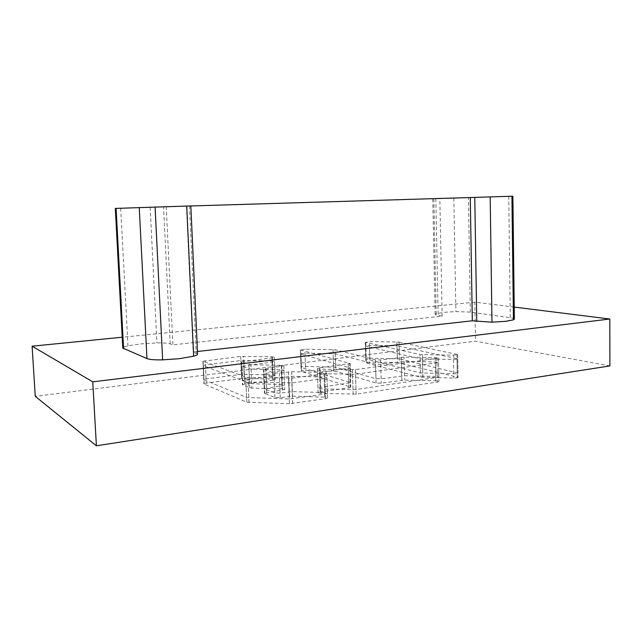 <?xml version="1.0" encoding="UTF-8"?>
<svg xmlns="http://www.w3.org/2000/svg" width="642" height="642" viewBox="0 0 642 642"><rect width="100%" height="100%" fill="white"/><g stroke="black" fill="none" stroke-linecap="round" stroke-linejoin="round"><path stroke-width="0.48" stroke-dasharray="3.21 2.41" d="M399.043 342.058L457.666 354.561L453.421 355.203L420.028 354.52L365.763 342.403L369.359 341.568L399.043 342.058L399.452 358.902L369.816 358.244L365.739 358.886L420.43 372.914L453.766 373.805C456.293 373.796 457.698 373.564 458.003 373.098L399.452 358.902M300.785 350.05L304.886 349.136L335.076 349.721L375.466 359.841L380.642 359.929L404.075 357.113L435.3 357.61L438.47 358.204L355.403 369.623L320.125 369.134L317.317 368.556L319.363 367.874L350.131 363.5L300.785 350.05L301.387 367.465L350.701 382.688L320.005 387.455L317.967 388.217L320.767 388.867L355.981 389.55L438.847 377.095L435.685 376.421L404.524 375.747L381.139 378.812L375.971 378.692L335.622 367.232L305.48 366.462C302.888 366.486 301.395 366.734 301.002 367.208L301.387 367.465M324.587 392.519L292.327 391.636L280.097 393.105L274.776 392.952L264.263 388.811L284.534 385.064L281.95 384.47L251.696 383.707L249.594 383.426L242.307 380.537L275.057 375.369L272.641 374.856L241.4 374.358L206.058 378.868L203.731 379.631L246.568 397.462L289.261 398.995L325.406 394.011L327.484 393.209L324.587 392.519L323.929 372.384L326.834 373.002L324.756 373.716L291.661 378.138L248.005 377.368L245.742 377.079L202.904 361.261L240.662 356.422L271.959 356.751L274.375 357.209L272.32 357.835L241.544 361.944L250.934 364.752L281.244 365.33L283.836 365.852L263.509 369.27L274.022 372.946L279.358 373.058L291.612 371.702L323.929 372.384M609.9 365.924L475.465 341.167L35.262 396.339M457.746 358.838L458.083 377.36L397.43 362.561L397.021 345.765L369.471 345.42L365.378 346.022L420.117 358.766L453.501 359.496L457.746 358.838L397.021 345.765M458.083 377.36C457.778 377.841 456.366 378.074 453.846 378.082L420.526 377.143L366.333 363.027L365.844 362.738L369.928 362.08L397.43 362.561M301.531 371.469L301.138 371.204C301.531 370.723 303.024 370.466 305.616 370.442L335.742 371.261L376.084 383.033L381.252 383.154L404.62 380.04L435.774 380.754L438.935 381.444L437.371 382.054L356.117 394.132L320.92 393.402L318.119 392.735L320.149 391.957L348.943 387.808L350.829 387.102L301.531 371.469L300.536 353.83L301.138 371.204M288.691 383.081L289.438 403.754L325.558 398.674L327.629 397.863L324.732 397.149L324.082 377.039L291.781 376.308L279.527 377.689L274.198 377.568L263.677 373.788L283.997 370.29L281.405 369.752L251.11 369.126L241.721 366.237L272.481 362.04L274.527 361.406L272.12 360.932L240.83 360.563L205.432 364.792L203.345 365.707L245.934 381.781L248.197 382.078L291.837 382.913L324.9 378.403L326.987 377.665L324.082 377.039M289.438 403.754L246.761 402.149L204.18 384.085L206.251 383.073L241.569 378.491L272.802 379.013L275.209 379.55L273.163 380.257L244.69 384.052L242.483 384.815L249.762 387.784L251.865 388.073L282.111 388.875L284.695 389.485L264.44 393.305L274.945 397.55L280.265 397.711L292.495 396.218L324.732 397.149M514.218 307.077L474.831 302.157L475.465 341.167M474.831 302.157L122.213 337.227M514.362 319.122C514.298 318.592 512.942 318.135 510.286 317.75L470.329 312.116L455.9 311.587L444.368 312.301L436.191 313.729L435.124 314.452L442.153 316.161L172.883 344.826L170.21 343.887C167.779 343.125 163.349 342.796 156.913 342.9L140.726 343.911L127.975 345.821C124.564 346.568 122.839 347.314 122.791 348.052M197.584 354.063L193.202 351.96L197.471 351.479M115.319 208.425L166.23 206.852L172.883 344.826M512.878 196.195L432.764 198.827L439.842 198.579L442.153 316.161M439.842 198.579L166.23 206.852M190.826 205.922L186.477 206.09L190.826 205.962M186.477 206.09L193.202 351.96M300.921 354.071L350.259 367.93L319.507 372.392L317.469 373.098L320.27 373.692L355.54 374.23L438.558 362.561L435.388 361.952L404.179 361.414L380.754 364.287L375.578 364.199L335.204 353.766L305.022 353.132L300.536 353.83M456.919 354.199L457.256 372.689M396.925 341.881L397.334 358.693M369.816 358.244L369.359 341.568M365.763 342.403L366.229 359.167M420.43 372.914L420.028 354.52M422.396 354.737L422.797 373.163M453.766 373.805L453.421 355.203M305.48 366.462L304.886 349.136M350.171 382.327L349.609 363.179M348.245 364.126L348.815 383.386M320.005 387.455L319.363 367.874M320.125 369.134L320.767 388.867M352.98 389.71L352.402 369.784M355.403 369.623L355.981 389.55M437.282 377.697L436.897 358.742M435.3 357.61L435.685 376.421M404.524 375.747L404.075 357.113M401.29 357.257L401.74 375.899M381.139 378.812L380.642 359.929M375.466 359.841L375.971 378.692M335.622 367.232L335.076 349.721M332.981 349.529L333.527 366.999M292.327 391.636L291.612 371.702M242.628 380.794L241.857 362.176M243.759 361.269L244.514 379.791M248.831 364.504L249.594 383.426M251.696 383.707L250.934 364.752M281.244 365.33L281.95 384.47M282.408 385.826L281.694 366.542M265.74 368.548L266.494 388.009M264.632 389.116L263.87 369.543M274.022 372.946L274.776 392.952M280.097 393.105L279.358 373.058M288.587 371.862L289.301 391.797M325.406 394.011L324.756 373.716M291.661 378.138L292.407 398.818M289.261 398.995L288.515 378.307M248.005 377.368L248.831 397.791M246.568 397.462L245.742 377.079M203.153 361.462L203.987 379.855M206.058 378.868L205.239 360.571M240.662 356.422L241.4 374.358M244.129 374.222L243.398 356.286M271.959 356.751L272.641 374.856M273.01 376.06L272.32 357.835M150.156 207.398L156.913 342.9M170.21 343.887L163.574 206.949M435.806 198.715L438.157 315.543M433.856 198.811L436.191 313.729M453.838 198.201L455.9 311.587M470.329 312.116L468.419 197.728M508.769 196.356L510.286 317.75M189.502 205.978L196.235 353.02M120.688 208.289L127.975 345.821M399.139 345.942L399.549 362.778M457.329 376.942L456.992 358.469M369.471 345.42L369.928 362.08M366.333 363.027L365.868 346.279M420.117 358.766L420.526 377.143M422.885 377.4L422.484 358.99M453.501 359.496L453.846 378.082M305.022 353.132L305.616 370.442M349.738 367.601L350.299 386.733M348.943 387.808L348.373 368.572M319.507 372.392L320.149 391.957M320.92 393.402L320.27 373.692M352.538 374.382L353.116 394.292M356.117 394.132L355.54 374.23M436.993 363.115L437.371 382.054M435.774 380.754L435.388 361.952M404.179 361.414L404.62 380.04M401.844 380.184L401.394 361.558M380.754 364.287L381.252 383.154M376.084 383.033L375.578 364.199M335.204 353.766L335.742 371.261M333.655 371.02L333.11 353.557M324.9 378.403L325.558 398.674M292.575 403.577L291.837 382.913M291.781 376.308L292.495 396.218M289.47 396.387L288.748 376.469M279.527 377.689L280.265 397.711M274.945 397.55L274.198 377.568M264.047 374.061L264.801 393.618M266.663 392.487L265.916 373.042M281.862 370.996L282.568 390.264M282.111 388.875L281.405 369.752M251.11 369.126L251.865 388.073M249.762 387.784L249.008 368.877M242.034 366.47L242.796 385.08M244.69 384.052L243.936 365.547M272.481 362.04L273.163 380.257M272.802 379.013L272.12 360.932M243.567 360.427L244.297 378.347M241.569 378.491L240.83 360.563M205.432 364.792L206.251 383.073M204.18 384.085L203.345 365.707M245.934 381.781L246.761 402.149M249.024 402.486L248.197 382.078M365.274 342.162L365.739 358.886M457.666 354.561L458.003 373.098M300.4 349.818L301.002 367.208M350.131 363.5L350.701 382.688M317.317 368.556L317.967 388.217M438.47 358.204L438.847 377.095M241.544 361.944L242.307 380.537M283.836 365.852L284.534 385.064M263.509 369.27L264.263 388.811M326.834 373.002L327.484 393.209M202.904 361.261L203.731 379.631M274.375 357.209L275.057 375.369M432.764 198.827L435.124 314.452M365.378 346.022L365.844 362.738M350.259 367.93L350.829 387.102M317.469 373.098L318.119 392.735M438.558 362.561L438.935 381.444M326.987 377.665L327.629 397.863M263.677 373.788L264.44 393.305M283.997 370.29L284.695 389.485M241.721 366.237L242.483 384.815M274.527 361.406L275.209 379.55M203.097 365.499L203.923 383.852"/><path stroke-width="0.96" d="M122.213 337.227L32.1 346.19L35.262 396.339L96.404 445.805L609.9 365.924L609.804 319.026L514.218 307.077M32.1 346.19L92.761 381.829L96.404 445.805M92.761 381.829L609.804 319.026M122.791 348.052L146.962 358.597C149.65 359.6 154.874 360.018 162.627 359.857L179.327 358.693L193.643 356.198C196.267 355.467 197.584 354.761 197.584 354.063L190.826 205.922L115.319 208.425L122.791 348.052M197.471 351.479L472.311 320.799L491.981 322.18L505.679 321.329L513.431 319.836L514.362 319.122L512.878 196.195L470.273 197.535L472.311 320.799M190.826 205.962L470.273 197.535M511.931 196.219L513.431 319.836M490.175 196.877L491.981 322.18M476.765 321.49L474.775 197.375M186.726 206.018L193.643 356.198M155.083 206.965L162.627 359.857M146.962 358.597L139.25 207.494M116.098 208.393L123.601 348.783"/></g></svg>
